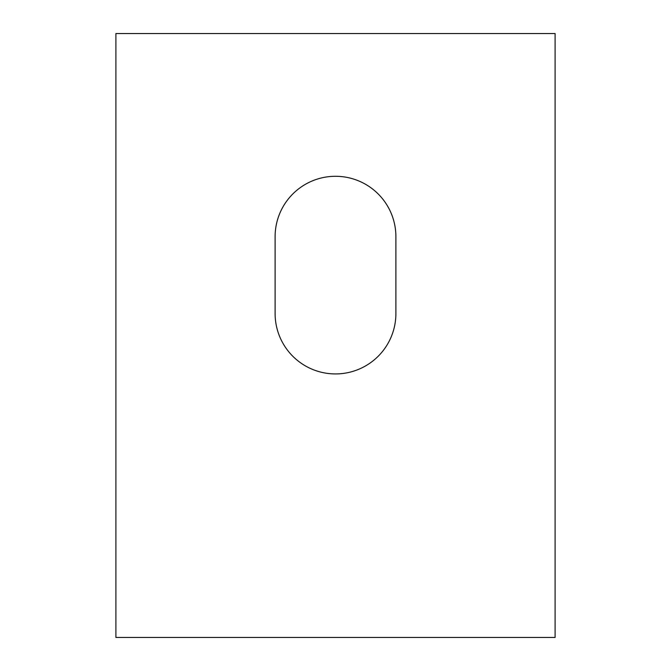<?xml version="1.0" encoding="UTF-8"?>
<svg xmlns="http://www.w3.org/2000/svg" width="671" height="671" viewBox="0 0 671 671"><rect width="100%" height="100%" fill="white"/><g stroke="black" fill="none" stroke-linecap="round" stroke-linejoin="round"><path stroke-width="1.01" d="M555.102 33.55L115.898 33.55L115.898 637.45L555.102 637.45L555.102 33.55M275.11 313.542L275.11 236.678A60.39 60.39 0 0 1 335.5 176.288A60.39 60.39 0 0 1 395.89 236.678L395.89 313.542A60.39 60.39 0 0 1 335.5 373.932A60.39 60.39 0 0 1 275.11 313.542"/></g></svg>
